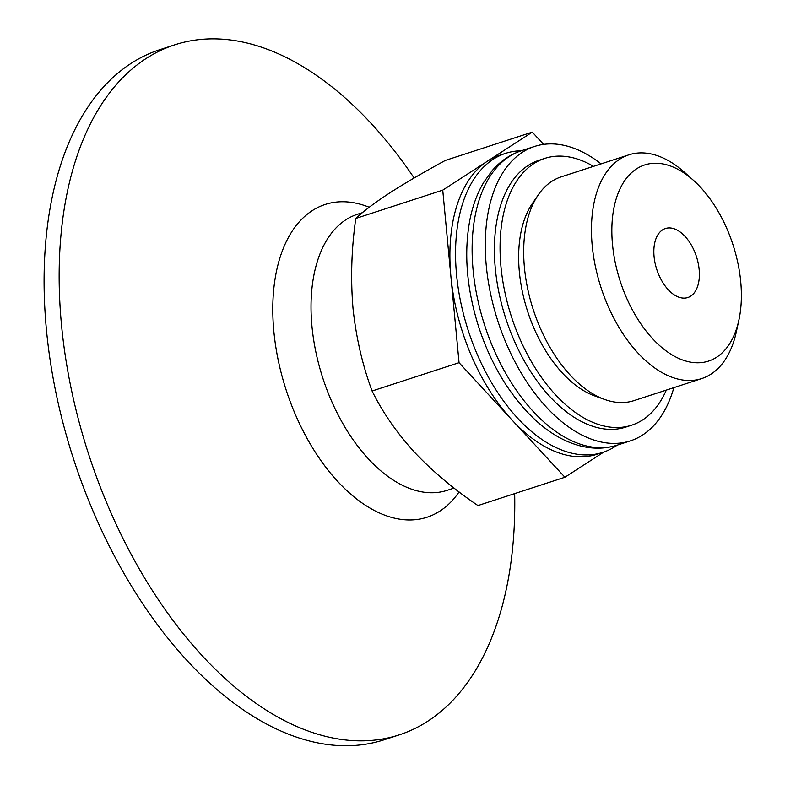 <?xml version="1.0" encoding="UTF-8"?>
<svg xmlns="http://www.w3.org/2000/svg" width="785" height="785" viewBox="0 0 785 785"><rect width="100%" height="100%" fill="white"/><g stroke="black" fill="none" stroke-linecap="round" stroke-linejoin="round"><path stroke-width="1.18" d="M617.177 445.164A157.226 90.344 -108 0 1 602.919 452.346L597.267 454.191A157.226 90.344 -108 0 1 562.737 454.132A157.226 90.344 -108 0 1 511.987 419.975L564.915 477.251L477.957 505.56C453.691 489.124 432.407 471.216 414.097 451.836C396.415 432.27 382.413 411.988 372.09 391.009C362.484 365.202 356.125 337.619 353.005 308.279C350.542 278.744 351.464 248.796 355.782 218.446C363.426 211.243 374.7 202.756 389.625 192.992C405.158 183.033 423.733 172.18 445.33 160.425L532.289 132.125L442.74 190.137L459.048 362.699L511.987 419.975A157.226 90.344 -108 0 1 450.894 276.418A157.226 90.344 -108 0 1 487.514 161.131A157.226 90.344 -108 0 1 499.937 155.185L505.589 153.35A157.226 90.344 -108 0 1 521.348 150.759M564.915 477.251L603.832 452.042M543.632 144.391L532.289 132.125M679.869 297.505A36.287 20.852 -108 0 1 655.053 262.985A36.287 20.852 -108 0 1 665.386 228.523A36.287 20.852 -108 0 1 696.432 256.567A36.287 20.852 -108 0 1 687.846 297.515A36.287 20.852 -108 0 1 679.869 297.505M685.884 361.051A103.139 59.258 -108 0 1 611.957 225.069A103.139 59.258 -108 0 1 693.44 180.305A103.139 59.258 -108 0 1 738.911 319.986A103.139 59.258 -108 0 1 685.884 361.051M514.675 493.608A362.827 208.476 -108 0 1 399.251 734.868L384.189 739.764A362.827 208.476 -108 0 1 304.482 739.637A362.827 208.476 -108 0 1 56.304 394.404A362.827 208.476 -108 0 1 159.581 49.759L174.643 44.853A362.827 208.476 -108 0 1 414.137 178.009M399.251 734.868A362.827 208.476 -108 0 1 319.544 734.731A362.827 208.476 -108 0 1 71.366 389.497A362.827 208.476 -108 0 1 174.643 44.853M602.919 452.346A157.226 90.344 -108 0 1 568.379 452.297A157.226 90.344 -108 0 1 460.834 302.696A157.226 90.344 -108 0 1 505.589 153.35M738.911 319.986L736.379 331.672A117.652 67.598 -108 0 1 701.731 378.566L633.966 400.625A117.652 67.598 -108 0 1 608.12 400.585A117.652 67.598 -108 0 1 604.784 399.506A117.652 67.598 -108 0 1 533.27 309.683A117.652 67.598 -108 0 1 538.206 194.965A117.652 67.598 -108 0 1 561.138 176.88L628.903 154.822A117.652 67.598 -108 0 1 684.51 172.337L693.44 180.305M538.206 194.965L532.308 203.6A110.665 63.585 72 0 0 527.667 311.498A110.665 63.585 72 0 0 594.942 396.003L604.784 399.506M701.731 378.566A117.652 67.598 -108 0 1 675.885 378.527A117.652 67.598 -108 0 1 595.413 266.576A117.652 67.598 -108 0 1 628.903 154.822M372.09 391.009L459.048 362.699M355.782 218.446L442.74 190.137M666.308 390.106A140.289 80.61 -108 0 1 631.562 425.225A140.289 80.61 -108 0 1 600.741 425.166A140.289 80.61 -108 0 1 504.775 291.677A140.289 80.61 -108 0 1 544.712 158.413A140.289 80.61 -108 0 1 593.47 166.351M673.873 387.633A154.802 88.95 -108 0 1 630.404 440.856A154.802 88.95 -108 0 1 596.404 440.807A154.802 88.95 -108 0 1 490.507 293.502A154.802 88.95 -108 0 1 534.575 146.452A154.802 88.95 -108 0 1 601.045 163.888M631.562 425.225L625.91 427.06A140.289 80.61 -108 0 1 595.099 427.011A140.289 80.61 -108 0 1 499.132 293.521A140.289 80.61 -108 0 1 539.069 160.258L544.712 158.413M459.068 491.92A164.477 94.504 -108 0 1 390.842 517.197A164.477 94.504 -108 0 1 273.347 325.265A164.477 94.504 -108 0 1 369.215 207.26M454.073 488.084L447.067 490.36A145.127 83.387 -108 0 1 415.186 490.311A145.127 83.387 -108 0 1 315.913 352.22A145.127 83.387 -108 0 1 357.224 214.354L362.395 212.676M583.226 445.095A154.802 88.95 -108 0 1 477.329 297.79A154.802 88.95 -108 0 1 521.397 150.74C510.044 154.517 500.251 161.2 492.018 170.796L483.903 182.061C477.555 192.659 472.953 204.885 470.107 218.75C463.768 251.514 466.388 286.79 477.967 324.588C484.894 346.617 494.305 366.781 506.188 385.092C528.011 417.591 551.914 437.647 577.888 445.242C591.488 449.177 604.607 449.148 617.226 445.144A154.802 88.95 -108 0 1 583.226 445.095M534.575 146.452L521.397 150.74M630.404 440.856L617.226 445.144"/></g></svg>
